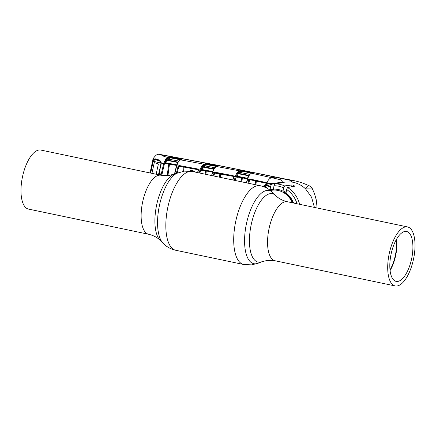 <?xml version="1.0" encoding="UTF-8"?>
<svg xmlns="http://www.w3.org/2000/svg" width="436" height="436" viewBox="0 0 436 436"><rect width="100%" height="100%" fill="white"/><g stroke="black" fill="none" stroke-linecap="round" stroke-linejoin="round"><path stroke-width="0.65" d="M405.142 231.423A25.49 10.529 101.8 0 0 390.721 255.976A25.49 10.529 101.8 0 0 396.133 281.383A25.49 10.529 101.8 0 0 397.578 281.449A25.49 10.529 101.8 0 0 411.998 256.897A25.49 10.529 101.8 0 0 406.592 231.489A25.49 10.529 101.8 0 0 405.142 231.423M396.891 286.011A30.144 12.453 101.8 0 0 413.938 256.978A30.144 12.453 101.8 0 0 407.546 226.933A30.144 12.453 101.8 0 0 405.834 226.862A30.144 12.453 101.8 0 0 388.781 255.894A30.144 12.453 101.8 0 0 395.18 285.94A30.144 12.453 101.8 0 0 396.891 286.011M148.605 234.252L28.454 209.067A30.144 12.453 -78.2 0 1 22.062 179.022A30.144 12.453 -78.2 0 1 39.109 149.989A30.144 12.453 -78.2 0 1 40.821 150.06L160.971 175.25A30.144 12.453 101.8 0 0 159.26 175.174A30.144 12.453 101.8 0 0 142.207 204.206A30.144 12.453 101.8 0 0 148.605 234.252C153.608 235.489 157.445 237.511 160.116 240.318L163.14 243.353C166.65 246.88 170.874 249.19 175.806 250.28L243.68 264.505L251.583 264.87L258.063 263.251A37.376 15.44 101.8 0 1 255.959 263.791A37.376 15.44 101.8 0 1 245.495 228.944A37.376 15.44 101.8 0 1 267.05 190.45A37.376 15.44 101.8 0 1 272.86 192.647L275.884 195.682A34.934 14.432 101.8 0 0 270.451 193.628A34.934 14.432 101.8 0 0 250.302 229.614A34.934 14.432 101.8 0 0 260.085 262.189A34.934 14.432 101.8 0 0 262.047 261.682L258.063 263.251M396.395 239.489A25.223 10.42 -78.2 0 1 390.007 269.966M390.073 270.576A25.49 10.529 101.8 0 0 396.706 238.955M286.109 192.554A21.468 19.369 -96.5 0 0 284.566 191.704M292.371 202.795A21.468 19.369 -96.5 0 0 272.407 190.189L270.342 190.423M267.192 185L266.194 184.929L263.595 186.695M262.886 186.445L265.846 184.444L268.167 185.028M192.788 170.738L191.655 171.364M266.968 184.962L265.235 186.21M192.957 170.77L190.483 171.179M189.54 171.076L191.633 170.214L195.459 172.149M256.335 181.027L255.921 184.826M184.057 167.113L183.578 171.239M247.959 183.153L248.825 179.954L250.002 179.049L270.658 183.54A0.534 0.354 103.3 0 0 270.849 184.265L250.199 179.763L249.577 180.199L248.733 183.316M297.041 203.77A25.751 23.233 -96.5 0 0 286.572 189.475L287.58 187.513L294.442 186.259C294.431 185.654 293.597 185.213 291.935 184.94L284.588 185.921L283.536 187.791A25.751 23.233 -96.5 0 0 273.971 185.785L274.969 183.905L281.803 182.815L271.693 184.177L270.631 186.134L270.091 189.671L273.53 189.404M314.416 207.411L311.577 197.23L305.56 188.864C301.249 184.804 296.306 182.493 290.725 181.926L285.095 182.101M269.535 189.824A22.4 20.214 83.5 0 1 270.091 189.671M284.043 192.63L284.931 191.055L286.343 190.979M286.572 189.475L286.038 193.017A22.4 20.214 83.5 0 1 293.575 203.045M308.383 185.398C309.446 185.562 312.116 187.872 312.449 188.946L305.56 188.864L308.383 185.398L302.813 183.109C300.573 182.204 293.989 180.575 292.191 180.27L275.29 177.158C285.024 179.545 295.968 180.624 290.725 181.926M150.278 173.005L152.96 160.78L152.742 160.404C152.769 158.938 154.022 157.113 156.497 154.922L158.579 154.251L161.5 154.954C204.168 162.655 242.1 170.056 275.29 177.158L271.775 177.703L280.833 179.834L282.882 182.439M153.309 160.955L152.96 160.78L153.39 159.745L155.031 158.742L159.674 160.165L161.195 162.241L161.129 164.176L159.2 172.7L159.745 172.836A0.534 0.327 103.8 0 0 159.941 173.414L159.941 173.414A0.534 0.327 103.8 0 0 159.985 173.419L159.069 172.667L161.195 162.241M160.993 175.256L163.691 163.462L161.113 163.14L161.042 162.421L159.789 160.704L155.162 159.265L154.518 159.429M176.989 165.522L165.876 163.418A0.534 0.48 -93.7 0 0 165.353 163.849L165.108 162.535L165.718 160.464L164.432 163.691L163.691 163.462L165.893 158.797L167.735 157.396L170.71 156.993L181.621 159.042L181.981 159.347L180.493 159.838L203.928 164.17L207.056 163.745L217.673 165.707L217.995 165.985L216.436 166.47L239.331 170.798L242.503 170.422L252.831 172.476L253.131 172.754L251.507 173.239L271.775 177.703A8.05 4.736 103.8 0 0 266.985 182.651A0.534 0.316 103 0 0 267.17 183.371M161.5 154.954C162.285 155.826 164.361 156.644 167.735 157.396A0.534 0.474 -106.6 0 1 168.165 158.023L166.329 159.456L165.718 160.464A0.534 0.289 -150.6 0 0 165.081 160.007M160.241 175.092L160.421 174.117L159.745 172.836M282.081 182.777C284.136 181.43 275.258 183.518 270.658 183.54L272.832 184.003M213.117 175.85L214.141 172.58L212.637 172.307L211.765 175.566M233.603 176.662L233.342 176.389A0.534 0.3 -79 0 0 233.374 176.395L214.763 173.092L214.141 172.58L215.019 172.215L233.184 175.681L233.751 176.231L233.767 177.005L232.938 180.008M234.279 180.286L235.326 176.536L233.751 176.231L233.767 177.005M236.072 176.787L235.326 176.536L236.704 173.283L237.506 172.133L239.331 170.798A0.534 0.474 -105 0 1 239.767 171.43L237.495 173.441L235.053 180.45M217.995 165.985A0.534 0.48 -107.2 0 0 217.798 166.002L216.24 166.481A0.534 0.48 -107.2 0 1 216.436 166.47L214.561 168.04L212.419 172.351M176.302 173.392L178.155 166.083L176.705 165.822L174.732 174.008M198.244 170.067L197.955 169.708A0.534 0.283 -79.5 0 0 197.988 169.708L179.365 166.236L178.82 166.492L178.155 166.083L179.196 165.522L197.808 168.994L198.445 169.74L197.786 172.64M199.148 172.923L199.95 170.007L198.445 169.74L198.418 170.329M212.888 172.22L202.07 170.204A0.534 0.48 -93.8 0 0 201.552 170.634L201.312 169.293L201.972 167.13L200.68 170.253L199.95 170.007L201.519 166.383L203.928 164.17A0.534 0.474 -106 0 1 204.364 164.797L202.696 166.067L205.138 165.369L205.874 164.367A0.534 0.474 -106 0 0 205.438 163.74M178.302 161.707A0.534 0.365 35.5 0 1 178.351 161.494L180.286 159.854A0.534 0.48 71.7 0 1 180.493 159.838L178.28 161.99L176.705 165.822L177.953 162.105A0.534 0.48 71.6 0 1 177.85 162.099L177.981 162.056M253.131 172.754A0.534 0.48 -106.7 0 0 252.935 172.765L251.31 173.25A0.534 0.48 -106.7 0 1 251.507 173.239C249.981 173.806 248.711 175.713 247.692 178.967L246.623 182.875M250.002 179.049A0.534 0.305 101.5 0 0 250.199 179.763L247.485 179.022M159.789 160.704L155.26 159.287L155.031 158.742L155.26 159.287M251.665 180.063L248.825 179.954M255.164 184.668L255.578 180.869M165.794 163.413L176.967 165.522M164.432 163.691L161.756 175.397M177.512 162.911L177.85 162.099L166.765 160.001L165.827 162.77L176.951 164.873M177.735 162.492L165.865 160.143A0.534 0.283 -144.4 0 0 165.282 159.69M178.706 161.037L169.266 159.254L166.765 160.001A0.534 0.474 -106.6 0 1 166.329 159.456A0.534 0.371 -148 0 0 165.74 159.009M181.191 159.898L181.349 159.396L170.443 157.347L169.266 159.254A0.534 0.474 -106.6 0 1 168.836 158.628L169.577 157.603A0.534 0.474 -106.5 0 0 169.141 156.976M170.71 156.993L169.609 157.57L170.291 157.827L180.526 159.772M165.898 163.424L165.827 162.77L165.108 162.535M165.893 158.797A0.534 0.365 -141.5 0 1 166.47 159.336L168.836 158.628M169.201 156.96A0.534 0.452 -102.9 0 1 169.609 157.57L168.165 158.023M177.932 162.279A0.534 0.327 30.9 0 1 177.953 162.105L177.953 162.105A0.534 0.327 30.9 0 1 178.28 161.99M177.953 162.105L178.351 161.494A0.534 0.365 35.5 0 1 178.684 161.38M180.286 159.854L181.774 159.363A0.534 0.48 71.7 0 1 181.981 159.347M181.349 159.396L181.621 159.042M242.503 170.422A0.534 0.3 101.1 0 0 242.209 170.749L241.288 171.021A0.534 0.474 -105 0 0 240.857 170.394A0.534 0.469 -103.7 0 1 241.304 171.01L251.501 173.196M252.351 173.365L252.537 172.803L242.209 170.749L240.983 172.645L238.399 173.337L248.961 175.425A0.534 0.48 73.3 0 1 248.912 175.441L248.733 175.801L238.192 173.697L237.391 176.248L247.953 178.362M249.719 174.384L240.983 172.645A0.534 0.474 -105 0 1 240.547 172.018L241.288 171.021L239.767 171.43M237.364 172.318A0.534 0.376 -146.4 0 1 237.963 172.776A0.534 0.474 -104.9 0 0 238.399 173.337L238.192 173.697L237.495 173.441A0.534 0.294 -143.9 0 0 236.901 172.978M241.146 181.73L241.555 178.155M247.964 179.016L237.413 176.907A0.534 0.48 -93.8 0 0 236.89 177.338L236.65 175.986L237.348 173.751A0.534 0.294 -149.7 0 0 236.704 173.283M237.326 176.902L247.948 179.016M237.429 176.907L237.391 176.248L236.65 175.986M237.506 172.133A0.534 0.376 -140.6 0 1 238.083 172.678L240.547 172.018M252.831 172.476A0.534 0.3 101.5 0 0 252.537 172.803M252.935 172.765L252.7 173.038M217.215 166.585L217.39 166.045A0.534 0.289 -79.5 0 1 217.673 165.707M217.798 166.002L217.569 166.274M217.39 166.045L206.778 164.089L206.604 164.623L216.398 166.432M207.056 163.745A0.534 0.283 -79.6 0 0 206.778 164.089L205.896 164.345L206.604 164.623L205.574 166.002L203.018 166.726L213.902 168.683M214.626 167.664L205.574 166.002A0.534 0.474 74.1 0 1 205.138 165.369M213.58 169.244L202.795 167.092L202.042 169.55L212.888 171.571M213.635 169.07L213.825 168.705A0.534 0.48 -107.2 0 0 213.88 168.71M202.119 165.527A0.534 0.371 -141.1 0 1 202.696 166.067L202.577 166.171A0.534 0.474 74.1 0 0 203.018 166.726L201.972 167.13A0.534 0.294 -149.9 0 0 201.334 166.666M205.47 163.729A0.534 0.458 -103.7 0 1 205.896 164.345L204.364 164.797M201.982 165.707A0.534 0.376 -146.6 0 1 202.577 166.171L202.108 166.841A0.534 0.294 -144.4 0 0 201.519 166.383M205.165 174.187L205.552 170.852M200.68 170.253L199.906 173.081M212.904 172.22L201.988 170.198M201.312 169.293L202.042 169.55L202.091 170.204M214.561 168.04A0.534 0.365 -144.6 0 0 214.245 168.16L212.365 172.552M214.321 168.4A0.534 0.343 -147.4 0 0 214.005 168.514M250.106 179.752L269.056 183.829A0.534 0.338 104 0 0 269.099 183.834M268.898 183.109A0.534 0.338 104 0 0 269.056 183.829L270.849 184.265A0.534 0.354 103.3 0 0 270.892 184.27M233.56 177.049L232.71 179.959M233.184 175.681A0.534 0.3 -79 0 0 233.342 176.389L215.177 172.918A0.534 0.294 -79.4 0 0 215.21 172.923L214.583 173.365L213.88 176.013M216.768 173.217L213.842 173.125M219.482 177.185L219.837 173.8M215.117 172.918L215.177 172.918A0.534 0.294 -79.4 0 1 215.019 172.215M198.195 170.362L197.541 172.585M197.808 168.994A0.534 0.283 -79.5 0 0 197.955 169.708L179.338 166.23A0.534 0.273 -79.4 0 0 179.365 166.236L178.722 166.677L177.158 173.059M180.929 166.53L177.997 166.448M182.815 171.364L183.322 166.977M179.267 166.23L179.338 166.23A0.534 0.273 -79.4 0 1 179.196 165.522M242.356 177.888L241.898 181.883M206.293 170.988L205.906 174.34M169.479 164.105L167.92 175.686M220.589 173.942L220.224 177.343M160.421 174.117L159.413 173.272M160.012 175.049L160.241 174.057M161.151 163.189L159.069 172.667L159.374 173.272M159.832 160.71L159.674 160.165M153.494 161.424L152.834 161.276M283.536 187.791L283.029 191.159A22.4 20.214 -96.5 0 0 273.459 189.153L273.71 190.091M283.029 191.159L283.482 192.685M273.971 185.785L273.459 189.153M195.023 172.056L193.497 170.945L191.949 170.694A0.534 0.278 -94.7 0 1 191.633 170.214M266.243 184.924L266.194 184.929A0.534 0.305 -95.1 0 1 265.846 184.444M194.358 171.435L192.826 171.599M160.143 174.345L158.6 174.122L160.998 164.138M158.622 174.029L159.282 174.318M160.148 160.851L159.571 160.917L160.922 163.01L160.819 164.159M160.922 163.01C156.895 162.257 154.36 161.571 153.314 160.949L150.638 173.081M153.314 160.949L155.483 159.402M155.309 159.331L154.622 159.407L159.571 160.917M156.148 174.237L158.284 164.514L158.039 163.86L154.551 162.699L154.164 163.102L151.951 173.359M154.551 162.699L154.164 163.102L155.145 162.939M275.884 195.682C278.555 198.489 282.392 200.511 287.395 201.748A30.144 12.453 101.8 0 0 285.684 201.677A30.144 12.453 101.8 0 0 268.63 230.709A30.144 12.453 101.8 0 0 275.029 260.75L395.18 285.94M160.971 175.25L168.623 175.615L184.417 171.13L192.32 171.495L260.194 185.72A40.248 16.628 101.8 0 0 257.91 185.622A40.248 16.628 101.8 0 0 235.14 224.393A40.248 16.628 101.8 0 0 243.68 264.505M192.32 171.495A40.248 16.628 101.8 0 0 190.036 171.392A40.248 16.628 101.8 0 0 167.266 210.163A40.248 16.628 101.8 0 0 175.806 250.28M173.953 174.318A34.934 14.432 101.8 0 0 156.606 205.133A34.934 14.432 101.8 0 0 160.116 240.318M177.937 172.749A37.376 15.44 101.8 0 0 159.385 205.716A37.376 15.44 101.8 0 0 163.14 243.353M290.381 197.328A20.814 18.781 -96.5 0 0 284.179 192.396M292.91 202.904A20.394 18.399 -96.5 0 0 285.978 194.249M274.969 183.905A27.539 24.847 83.5 0 1 284.588 185.921M287.58 187.513A27.539 24.847 83.5 0 1 299.657 204.321M270.631 186.134A25.751 23.233 -96.5 0 0 265.835 187.638M167.419 163.713L165.353 163.849M167.102 176.199L168.797 163.625M176.476 165.854L174.444 174.122M164.459 163.587L163.723 163.353M238.912 177.207L236.89 177.338M235.98 177.103L235.233 176.853M203.645 170.498L201.552 170.634M212.583 172.509L211.525 175.517M200.642 170.389L199.911 170.149M153.957 160.11L153.39 159.745M291.935 184.94L291.662 186.766M158.65 173.948L160.197 173.773M160.208 173.991L159.184 174.111L160.181 174.144M262.047 261.682L267.377 260.385L275.029 260.75M260.194 185.72C265.126 186.81 269.35 189.12 272.86 192.647M287.395 201.748L407.546 226.933M272.882 183.992L285.095 182.095M264.014 186.848L271.693 184.177M160.366 154.508L214.801 164.721L280.026 177.899M152.736 160.404L150.039 172.956M312.449 188.952L314.612 194.036L316.247 199.813L317.125 207.983M251.31 173.25C248.972 175.01 247.681 176.918 247.452 178.973L246.4 182.831M216.24 166.481C215.003 167.162 214.338 167.724 214.245 168.16M266.249 184.924L267.709 185.18"/></g></svg>
